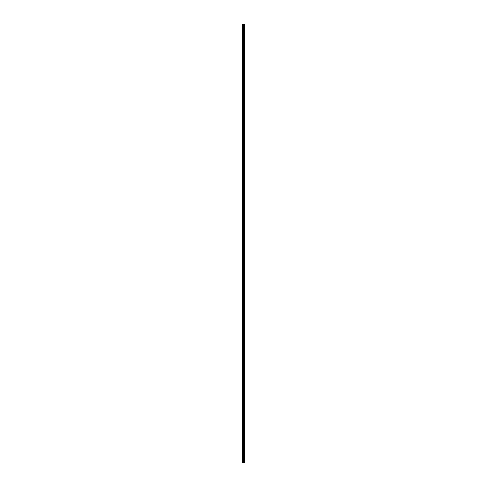 <?xml version="1.0" encoding="UTF-8"?>
<svg xmlns="http://www.w3.org/2000/svg" width="487" height="487" viewBox="0 0 487 487"><rect width="100%" height="100%" fill="white"/><g stroke="black" fill="none" stroke-linecap="round" stroke-linejoin="round"><path stroke-width="0.37" stroke-dasharray="2.44 1.83" d="M242.295 25.616L242.295 26.061L242.295 25.616M243.561 25.616L243.561 26.316L243.561 25.616M244.699 25.616L244.699 26.316L244.699 25.616M244.705 25.616L244.705 26.316L244.705 25.616M242.295 35.752L242.295 36.196L242.295 35.752M243.561 35.752L243.561 35.052L243.561 35.752M244.699 35.752L244.699 35.052L244.699 35.752M244.705 35.752L244.705 35.052L244.705 35.752M242.295 45.888L242.295 45.443L242.295 45.888M243.561 45.888L243.561 45.188L243.561 45.888M244.699 45.888L244.699 45.188L244.699 45.888M244.705 45.888L244.705 45.188L244.705 45.888M242.295 56.017L242.295 56.462L242.295 56.017M243.561 56.017L243.561 56.717L243.561 56.017M244.699 56.017L244.699 56.717L244.699 56.017M244.705 56.017L244.705 56.717L244.705 56.017M242.295 66.153L242.295 66.597L242.295 66.153M243.561 66.153L243.561 66.853L243.561 66.153M244.699 66.153L244.699 66.853L244.699 66.153M244.705 66.153L244.705 66.853L244.705 66.153M242.295 76.289L242.295 76.733L242.295 76.289M243.561 76.289L243.561 75.588L243.561 76.289M244.699 76.289L244.699 75.588L244.699 76.289M244.705 76.289L244.705 75.588L244.705 76.289M242.295 86.424L242.295 85.98L242.295 86.424M243.561 86.424L243.561 85.724L243.561 86.424M244.699 86.424L244.699 85.724L244.699 86.424M244.705 86.424L244.705 85.724L244.705 86.424M242.295 96.554L242.295 96.109L242.295 96.554M243.561 96.554L243.561 97.254L243.561 96.554M244.699 96.554L244.699 97.254L244.699 96.554M244.705 96.554L244.705 97.254L244.705 96.554M242.295 106.69L242.295 107.134L242.295 106.69M243.561 106.69L243.561 107.384L243.561 106.69M244.699 106.69L244.699 107.384L244.699 106.69M244.705 106.69L244.705 107.384L244.705 106.69M242.295 116.825L242.295 117.27L242.295 116.825M243.561 116.825L243.561 116.125L243.561 116.825M244.699 116.825L244.699 116.125L244.699 116.825M244.705 116.825L244.705 116.125L244.705 116.825M242.295 126.955L242.295 127.399L242.295 126.955M243.561 126.955L243.561 127.655L243.561 126.955M244.699 126.955L244.699 127.655L244.699 126.955M244.705 126.955L244.705 127.655L244.705 126.955M242.295 137.09L242.295 137.535L242.295 137.09M243.561 137.09L243.561 137.791L243.561 137.09M244.699 137.09L244.699 137.791L244.699 137.09M244.705 137.09L244.705 137.791L244.705 137.09M242.295 147.226L242.295 147.671L242.295 147.226M243.561 147.226L243.561 147.92L243.561 147.226M244.699 147.226L244.699 147.92L244.699 147.226M244.705 147.226L244.705 147.92L244.705 147.226M242.295 157.362L242.295 157.806L242.295 157.362M243.561 157.362L243.561 156.662L243.561 157.362M244.699 157.362L244.699 156.662L244.699 157.362M244.705 157.362L244.705 156.662L244.705 157.362M242.295 167.491L242.295 167.936L242.295 167.491M243.561 167.491L243.561 168.192L243.561 167.491M244.699 167.491L244.699 168.192L244.699 167.491M244.705 167.491L244.705 168.192L244.705 167.491M242.295 177.627L242.295 177.183L242.295 177.627M243.561 177.627L243.561 178.327L243.561 177.627M244.699 177.627L244.699 178.327L244.699 177.627M244.705 177.627L244.705 178.327L244.705 177.627M242.295 187.763L242.295 188.207L242.295 187.763M243.561 187.763L243.561 187.063L243.561 187.763M244.699 187.763L244.699 187.063L244.699 187.763M244.705 187.763L244.705 187.063L244.705 187.763M242.295 197.899L242.295 198.343L242.295 197.899M243.561 197.899L243.561 197.198L243.561 197.899M244.699 197.899L244.699 197.198L244.699 197.899M244.705 197.899L244.705 197.198L244.705 197.899M242.295 208.028L242.295 208.473L242.295 208.028M243.561 208.028L243.561 208.728L243.561 208.028M244.699 208.028L244.699 208.728L244.699 208.028M244.705 208.028L244.705 208.728L244.705 208.028M242.295 218.164L242.295 218.608L242.295 218.164M243.561 218.164L243.561 218.864L243.561 218.164M244.699 218.164L244.699 218.864L244.699 218.164M244.705 218.164L244.705 218.864L244.705 218.164M242.295 228.3L242.295 228.744L242.295 228.3M243.561 228.3L243.561 227.599L243.561 228.3M244.699 228.3L244.699 227.599L244.699 228.3M244.705 228.3L244.705 227.599L244.705 228.3M242.295 238.435L242.295 237.991L242.295 238.435M243.561 238.435L243.561 237.735L243.561 238.435M244.699 238.435L244.699 237.735L244.699 238.435M244.705 238.435L244.705 237.735L244.705 238.435M242.295 248.565L242.295 249.009L242.295 248.565M243.561 248.565L243.561 249.265L243.561 248.565M244.699 248.565L244.699 249.265L244.699 248.565M244.705 248.565L244.705 249.265L244.705 248.565M242.295 258.7L242.295 258.256L242.295 258.7M243.561 258.7L243.561 259.401L243.561 258.7M244.699 258.7L244.699 259.401L244.699 258.7M244.705 258.7L244.705 259.401L244.705 258.7M242.295 268.836L242.295 269.281L242.295 268.836M243.561 268.836L243.561 268.136L243.561 268.836M244.699 268.836L244.699 268.136L244.699 268.836M244.705 268.836L244.705 268.136L244.705 268.836M242.295 278.972L242.295 278.527L242.295 278.972M243.561 278.972L243.561 278.272L243.561 278.972M244.699 278.972L244.699 278.272L244.699 278.972M244.705 278.972L244.705 278.272L244.705 278.972M242.295 289.101L242.295 288.657L242.295 289.101M243.561 289.101L243.561 289.802L243.561 289.101M244.699 289.101L244.699 289.802L244.699 289.101M244.705 289.101L244.705 289.802L244.705 289.101M242.295 299.237L242.295 299.682L242.295 299.237M243.561 299.237L243.561 299.937L243.561 299.237M244.699 299.237L244.699 299.937L244.699 299.237M244.705 299.237L244.705 299.937L244.705 299.237M242.295 309.373L242.295 309.817L242.295 309.373M243.561 309.373L243.561 308.673L243.561 309.373M244.699 309.373L244.699 308.673L244.699 309.373M244.705 309.373L244.705 308.673L244.705 309.373M242.295 319.509L242.295 319.064L242.295 319.509M243.561 319.509L243.561 318.808L243.561 319.509M244.699 319.509L244.699 318.808L244.699 319.509M244.705 319.509L244.705 318.808L244.705 319.509M242.295 329.638L242.295 330.083L242.295 329.638M243.561 329.638L243.561 330.338L243.561 329.638M244.699 329.638L244.699 330.338L244.699 329.638M244.705 329.638L244.705 330.338L244.705 329.638M242.295 339.774L242.295 340.218L242.295 339.774M243.561 339.774L243.561 340.468L243.561 339.774M244.699 339.774L244.699 340.468L244.699 339.774M244.705 339.774L244.705 340.468L244.705 339.774M242.295 349.909L242.295 350.354L242.295 349.909M243.561 349.909L243.561 349.209L243.561 349.909M244.699 349.909L244.699 349.209L244.699 349.909M244.705 349.909L244.705 349.209L244.705 349.909M242.295 360.045L242.295 359.601L242.295 360.045M243.561 360.045L243.561 359.345L243.561 360.045M244.699 360.045L244.699 359.345L244.699 360.045M244.705 360.045L244.705 359.345L244.705 360.045M242.295 370.175L242.295 370.619L242.295 370.175M243.561 370.175L243.561 370.875L243.561 370.175M244.699 370.175L244.699 370.875L244.699 370.175M244.705 370.175L244.705 370.875L244.705 370.175M242.295 380.31L242.295 380.755L242.295 380.31M243.561 380.31L243.561 381.004L243.561 380.31M244.699 380.31L244.699 381.004L244.699 380.31M244.705 380.31L244.705 381.004L244.705 380.31M242.295 390.446L242.295 390.891L242.295 390.446M243.561 390.446L243.561 389.746L243.561 390.446M244.699 390.446L244.699 389.746L244.699 390.446M244.705 390.446L244.705 389.746L244.705 390.446M242.295 400.576L242.295 401.02L242.295 400.576M243.561 400.576L243.561 401.276L243.561 400.576M244.699 400.576L244.699 401.276L244.699 400.576M244.705 400.576L244.705 401.276L244.705 400.576M242.295 410.711L242.295 411.156L242.295 410.711M243.561 410.711L243.561 411.412L243.561 410.711M244.699 410.711L244.699 411.412L244.699 410.711M244.705 410.711L244.705 411.412L244.705 410.711M242.295 420.847L242.295 420.403L242.295 420.847M243.561 420.847L243.561 420.147L243.561 420.847M244.699 420.847L244.699 420.147L244.699 420.847M244.705 420.847L244.705 420.147L244.705 420.847M242.295 430.983L242.295 431.427L242.295 430.983M243.561 430.983L243.561 430.283L243.561 430.983M244.699 430.983L244.699 430.283L244.699 430.983M244.705 430.983L244.705 430.283L244.705 430.983M242.295 441.112L242.295 441.557L242.295 441.112M243.561 441.112L243.561 441.812L243.561 441.112M244.699 441.112L244.699 441.812L244.699 441.112M244.705 441.112L244.705 441.812L244.705 441.112M242.295 451.248L242.295 451.692L242.295 451.248M243.561 451.248L243.561 451.948L243.561 451.248M244.699 451.248L244.699 451.948L244.699 451.248M244.705 451.248L244.705 451.948L244.705 451.248M242.295 461.384L242.295 461.828L242.295 461.384M243.561 461.384L243.561 460.684L243.561 461.384M244.699 461.384L244.699 460.684L244.699 461.384M244.705 461.384L244.705 460.684L244.705 461.384M244.59 461.384L244.59 460.684L244.59 461.384M244.59 451.248L244.59 451.948L244.59 451.248M244.59 441.112L244.59 441.812L244.59 441.112M244.59 430.983L244.59 430.283L244.59 430.983M244.59 420.847L244.59 420.147L244.59 420.847M244.59 410.711L244.59 411.412L244.59 410.711M244.59 400.576L244.59 401.276L244.59 400.576M244.59 390.446L244.59 389.746L244.59 390.446M244.59 380.31L244.59 381.004L244.59 380.31M244.59 370.175L244.59 370.875L244.59 370.175M244.59 360.045L244.59 359.345L244.59 360.045M244.59 349.909L244.59 349.209L244.59 349.909M244.59 339.774L244.59 340.468L244.59 339.774M244.59 329.638L244.59 330.338L244.59 329.638M244.59 319.509L244.59 318.808L244.59 319.509M244.59 309.373L244.59 308.673L244.59 309.373M244.59 299.237L244.59 299.937L244.59 299.237M244.59 289.101L244.59 289.802L244.59 289.101M244.59 278.972L244.59 278.272L244.59 278.972M244.59 268.836L244.59 268.136L244.59 268.836M244.59 258.7L244.59 259.401L244.59 258.7M244.59 248.565L244.59 249.265L244.59 248.565M244.59 238.435L244.59 237.735L244.59 238.435M244.59 228.3L244.59 227.599L244.59 228.3M244.59 218.164L244.59 218.864L244.59 218.164M244.59 208.028L244.59 208.728L244.59 208.028M244.59 197.899L244.59 197.198L244.59 197.899M244.59 187.763L244.59 187.063L244.59 187.763M244.59 177.627L244.59 178.327L244.59 177.627M244.59 167.491L244.59 168.192L244.59 167.491M244.59 157.362L244.59 156.662L244.59 157.362M244.59 147.226L244.59 147.92L244.59 147.226M244.59 137.09L244.59 137.791L244.59 137.09M244.59 126.955L244.59 127.655L244.59 126.955M244.59 116.825L244.59 116.125L244.59 116.825M244.59 106.69L244.59 107.384L244.59 106.69M244.59 96.554L244.59 97.254L244.59 96.554M244.59 86.424L244.59 85.724L244.59 86.424M244.59 76.289L244.59 75.588L244.59 76.289M244.59 66.153L244.59 66.853L244.59 66.153M244.59 56.017L244.59 56.717L244.59 56.017M244.59 45.888L244.59 45.188L244.59 45.888M244.59 35.752L244.59 35.052L244.59 35.752M244.59 25.616L244.59 26.316L244.59 25.616M243.701 462.65L243.263 462.65L243.701 462.65M243.263 462.65L243.683 462.65L243.263 462.65M242.386 462.65L242.295 24.35L242.386 462.65M244.626 462.65L242.295 462.65L242.295 24.35L244.705 24.35L244.705 462.65L244.626 24.35M243.263 24.35L243.677 24.35L243.263 24.35M242.295 462.65L242.295 24.35L242.295 462.65M242.398 462.65L242.398 24.35M243.512 462.65L243.512 24.35M243.75 462.65L243.75 24.35M242.599 462.65L242.599 24.35M242.733 462.65L242.733 24.35M243.068 462.65L243.068 24.35M243.202 462.65L243.202 24.35M243.646 462.65L243.646 24.35M243.762 462.65L243.762 24.35M244.011 462.65L244.011 24.35M244.048 462.65L244.048 24.35M244.346 462.65L244.346 24.35M244.383 462.65L244.383 24.35M244.644 462.65L244.644 24.35M242.295 26.061L243.561 26.061L242.295 26.061M242.295 36.196L243.561 36.196L242.295 36.196M242.295 46.326L243.561 46.326L242.295 46.326M242.295 56.462L243.561 56.462L242.295 56.462M242.295 66.597L243.561 66.597L242.295 66.597M242.295 76.733L243.561 76.733L242.295 76.733M242.295 86.863L243.561 86.863L242.295 86.863M242.295 96.998L243.561 96.998L242.295 96.998M242.295 107.134L243.561 107.134L242.295 107.134M242.295 117.27L243.561 117.27L242.295 117.27M242.295 127.399L243.561 127.399L242.295 127.399M242.295 137.535L243.561 137.535L242.295 137.535M242.295 147.671L243.561 147.671L242.295 147.671M242.295 157.806L243.561 157.806L242.295 157.806M242.295 167.936L243.561 167.936L242.295 167.936M242.295 178.072L243.561 178.072L242.295 178.072M242.295 188.207L243.561 188.207L242.295 188.207M242.295 198.343L243.561 198.343L242.295 198.343M242.295 208.473L243.561 208.473L242.295 208.473M242.295 218.608L243.561 218.608L242.295 218.608M242.295 228.744L243.561 228.744L242.295 228.744M242.295 238.873L243.561 238.873L242.295 238.873M242.295 249.009L243.561 249.009L242.295 249.009M242.295 259.145L243.561 259.145L242.295 259.145M242.295 269.281L243.561 269.281L242.295 269.281M242.295 279.41L243.561 279.41L242.295 279.41M242.295 289.546L243.561 289.546L242.295 289.546M242.295 299.682L243.561 299.682L242.295 299.682M242.295 309.817L243.561 309.817L242.295 309.817M242.295 319.947L243.561 319.947L242.295 319.947M242.295 330.083L243.561 330.083L242.295 330.083M242.295 340.218L243.561 340.218L242.295 340.218M242.295 350.354L243.561 350.354L242.295 350.354M242.295 360.483L243.561 360.483L242.295 360.483M242.295 370.619L243.561 370.619L242.295 370.619M242.295 380.755L243.561 380.755L242.295 380.755M242.295 390.891L243.561 390.891L242.295 390.891M242.295 401.02L243.561 401.02L242.295 401.02M242.295 411.156L243.561 411.156L242.295 411.156M242.295 421.292L243.561 421.292L242.295 421.292M242.295 431.427L243.561 431.427L242.295 431.427M242.295 441.557L243.561 441.557L242.295 441.557M242.295 451.692L243.561 451.692L242.295 451.692M242.295 461.828L243.561 461.828L242.295 461.828M243.561 462.078L244.59 462.078L243.561 462.078M243.561 451.948L244.59 451.948L243.561 451.948M243.561 441.812L244.59 441.812L243.561 441.812M243.561 431.677L244.59 431.677L243.561 431.677M243.561 421.541L244.59 421.541L243.561 421.541M243.561 411.412L244.59 411.412L243.561 411.412M243.561 401.276L244.59 401.276L243.561 401.276M243.561 391.14L244.59 391.14L243.561 391.14M243.561 381.004L244.59 381.004L243.561 381.004M243.561 370.875L244.59 370.875L243.561 370.875M243.561 360.739L244.59 360.739L243.561 360.739M243.561 350.603L244.59 350.603L243.561 350.603M243.561 340.468L244.59 340.468L243.561 340.468M243.561 330.338L244.59 330.338L243.561 330.338M243.561 320.202L244.59 320.202L243.561 320.202M243.561 310.067L244.59 310.067L243.561 310.067M243.561 299.937L244.59 299.937L243.561 299.937M243.561 289.802L244.59 289.802L243.561 289.802M243.561 279.666L244.59 279.666L243.561 279.666M243.561 269.53L244.59 269.53L243.561 269.53M243.561 259.401L244.59 259.401L243.561 259.401M243.561 249.265L244.59 249.265L243.561 249.265M243.561 239.129L244.59 239.129L243.561 239.129M243.561 228.993L244.59 228.993L243.561 228.993M243.561 218.864L244.59 218.864L243.561 218.864M243.561 208.728L244.59 208.728L243.561 208.728M243.561 198.593L244.59 198.593L243.561 198.593M243.561 188.457L244.59 188.457L243.561 188.457M243.561 178.327L244.59 178.327L243.561 178.327M243.561 168.192L244.59 168.192L243.561 168.192M243.561 158.056L244.59 158.056L243.561 158.056M243.561 147.92L244.59 147.92L243.561 147.92M243.561 137.791L244.59 137.791L243.561 137.791M243.561 127.655L244.59 127.655L243.561 127.655M243.561 117.519L244.59 117.519L243.561 117.519M243.561 107.384L244.59 107.384L243.561 107.384M243.561 97.254L244.59 97.254L243.561 97.254M243.561 87.118L244.59 87.118L243.561 87.118M243.561 76.983L244.59 76.983L243.561 76.983M243.561 66.853L244.59 66.853L243.561 66.853M243.561 56.717L244.59 56.717L243.561 56.717M243.561 46.582L244.59 46.582L243.561 46.582M243.561 36.446L244.59 36.446L243.561 36.446M243.561 26.316L244.59 26.316L243.561 26.316M243.561 24.922L244.59 24.922L243.561 24.922M243.561 35.052L244.59 35.052L243.561 35.052M243.561 45.188L244.59 45.188L243.561 45.188M243.561 55.323L244.59 55.323L243.561 55.323M243.561 65.459L244.59 65.459L243.561 65.459M243.561 75.588L244.59 75.588L243.561 75.588M243.561 85.724L244.59 85.724L243.561 85.724M243.561 95.86L244.59 95.86L243.561 95.86M243.561 105.996L244.59 105.996L243.561 105.996M243.561 116.125L244.59 116.125L243.561 116.125M243.561 126.261L244.59 126.261L243.561 126.261M243.561 136.397L244.59 136.397L243.561 136.397M243.561 146.532L244.59 146.532L243.561 146.532M243.561 156.662L244.59 156.662L243.561 156.662M243.561 166.798L244.59 166.798L243.561 166.798M243.561 176.933L244.59 176.933L243.561 176.933M243.561 187.063L244.59 187.063L243.561 187.063M243.561 197.198L244.59 197.198L243.561 197.198M243.561 207.334L244.59 207.334L243.561 207.334M243.561 217.47L244.59 217.47L243.561 217.47M243.561 227.599L244.59 227.599L243.561 227.599M243.561 237.735L244.59 237.735L243.561 237.735M243.561 247.871L244.59 247.871L243.561 247.871M243.561 258.007L244.59 258.007L243.561 258.007M243.561 268.136L244.59 268.136L243.561 268.136M243.561 278.272L244.59 278.272L243.561 278.272M243.561 288.407L244.59 288.407L243.561 288.407M243.561 298.543L244.59 298.543L243.561 298.543M243.561 308.673L244.59 308.673L243.561 308.673M243.561 318.808L244.59 318.808L243.561 318.808M243.561 328.944L244.59 328.944L243.561 328.944M243.561 339.08L244.59 339.08L243.561 339.08M243.561 349.209L244.59 349.209L243.561 349.209M243.561 359.345L244.59 359.345L243.561 359.345M243.561 369.481L244.59 369.481L243.561 369.481M243.561 379.617L244.59 379.617L243.561 379.617M243.561 389.746L244.59 389.746L243.561 389.746M243.561 399.882L244.59 399.882L243.561 399.882M243.561 410.017L244.59 410.017L243.561 410.017M243.561 420.147L244.59 420.147L243.561 420.147M243.561 430.283L244.59 430.283L243.561 430.283M243.561 440.418L244.59 440.418L243.561 440.418M243.561 450.554L244.59 450.554L243.561 450.554M243.561 460.684L244.59 460.684L243.561 460.684M242.295 460.939L243.561 460.939L242.295 460.939M242.295 450.804L243.561 450.804L242.295 450.804M242.295 440.674L243.561 440.674L242.295 440.674M242.295 430.538L243.561 430.538L242.295 430.538M242.295 420.403L243.561 420.403L242.295 420.403M242.295 410.267L243.561 410.267L242.295 410.267M242.295 400.137L243.561 400.137L242.295 400.137M242.295 390.002L243.561 390.002L242.295 390.002M242.295 379.866L243.561 379.866L242.295 379.866M242.295 369.73L243.561 369.73L242.295 369.73M242.295 359.601L243.561 359.601L242.295 359.601M242.295 349.465L243.561 349.465L242.295 349.465M242.295 339.329L243.561 339.329L242.295 339.329M242.295 329.194L243.561 329.194L242.295 329.194M242.295 319.064L243.561 319.064L242.295 319.064M242.295 308.928L243.561 308.928L242.295 308.928M242.295 298.793L243.561 298.793L242.295 298.793M242.295 288.657L243.561 288.657L242.295 288.657M242.295 278.527L243.561 278.527L242.295 278.527M242.295 268.392L243.561 268.392L242.295 268.392M242.295 258.256L243.561 258.256L242.295 258.256M242.295 248.127L243.561 248.127L242.295 248.127M242.295 237.991L243.561 237.991L242.295 237.991M242.295 227.855L243.561 227.855L242.295 227.855M242.295 217.719L243.561 217.719L242.295 217.719M242.295 207.59L243.561 207.59L242.295 207.59M242.295 197.454L243.561 197.454L242.295 197.454M242.295 187.318L243.561 187.318L242.295 187.318M242.295 177.183L243.561 177.183L242.295 177.183M242.295 167.053L243.561 167.053L242.295 167.053M242.295 156.917L243.561 156.917L242.295 156.917M242.295 146.782L243.561 146.782L242.295 146.782M242.295 136.646L243.561 136.646L242.295 136.646M242.295 126.517L243.561 126.517L242.295 126.517M242.295 116.381L243.561 116.381L242.295 116.381M242.295 106.245L243.561 106.245L242.295 106.245M242.295 96.109L243.561 96.109L242.295 96.109M242.295 85.98L243.561 85.98L242.295 85.98M242.295 75.844L243.561 75.844L242.295 75.844M242.295 65.708L243.561 65.708L242.295 65.708M242.295 55.573L243.561 55.573L242.295 55.573M242.295 45.443L243.561 45.443L242.295 45.443M242.295 35.307L243.561 35.307L242.295 35.307M242.295 25.172L243.561 25.172L242.295 25.172"/><path stroke-width="0.73" d="M243.068 462.65L244.705 462.65L244.705 24.35L242.295 24.35L242.295 462.65L243.068 462.65L243.068 24.35M244.626 462.65L244.626 24.35M243.75 462.65L243.75 24.35M243.512 462.65L243.512 24.35M242.398 462.65L242.398 24.35M244.644 462.65L244.644 24.35M244.383 462.65L244.383 24.35M244.346 462.65L244.346 24.35M244.048 462.65L244.048 24.35M244.011 462.65L244.011 24.35M243.762 462.65L243.762 24.35M243.646 462.65L243.646 24.35M243.202 462.65L243.202 24.35M242.733 462.65L242.733 24.35M242.599 462.65L242.599 24.35"/></g></svg>
